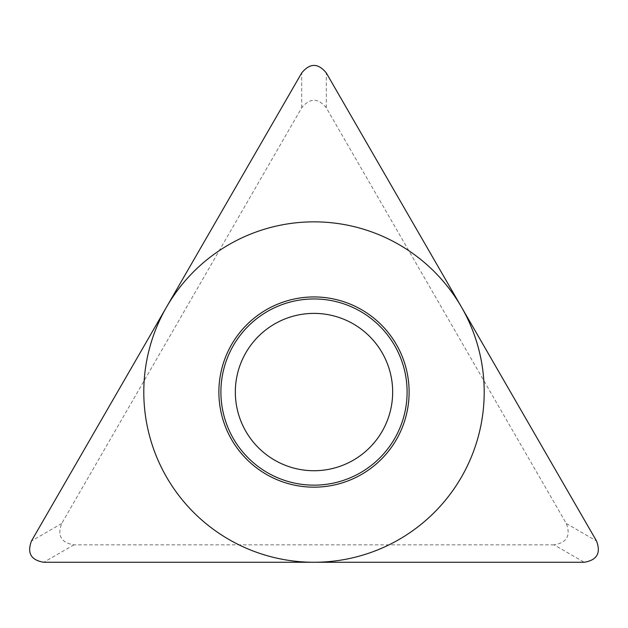 <?xml version="1.0" encoding="UTF-8"?>
<svg xmlns="http://www.w3.org/2000/svg" width="628" height="628" viewBox="0 0 628 628"><rect width="100%" height="100%" fill="white"/><g stroke="black" fill="none" stroke-linecap="round" stroke-linejoin="round"><path stroke-width="0.47" stroke-dasharray="3.14 2.35" d="M554.029 544.829L73.971 544.829C61.191 542.749 57.093 535.645 61.677 523.54L301.707 107.796C309.902 97.78 318.098 97.78 326.293 107.796L566.323 523.54C570.907 535.645 566.809 542.749 554.029 544.829L584.213 562.264M235.335 392.053A78.665 78.665 0 0 1 314 313.388A78.665 78.665 0 0 1 392.665 392.053A78.665 78.665 0 0 1 314 470.725A78.665 78.665 0 0 1 235.335 392.053M566.323 523.54L596.514 540.967M326.293 107.796L326.293 72.942M301.707 107.796L301.707 72.942M61.677 523.54L31.486 540.967M73.971 544.829L43.787 562.264"/><path stroke-width="0.94" d="M584.213 562.264C596.993 560.176 601.09 553.08 596.514 540.967L326.293 72.942C318.098 62.918 309.902 62.918 301.707 72.942L31.486 540.967C26.91 553.08 31.008 560.176 43.787 562.264L584.213 562.264L43.787 562.264C31.008 560.176 26.91 553.08 31.486 540.967L301.707 72.942C309.902 62.918 318.098 62.918 326.293 72.942L596.514 540.967C601.09 553.08 596.993 560.176 584.213 562.264M218.882 392.053A95.118 95.118 0 0 1 314 296.942A95.118 95.118 0 0 1 409.118 392.053A95.118 95.118 0 0 1 314 487.171A95.118 95.118 0 0 1 218.882 392.053M220.899 392.053A93.101 93.101 0 0 0 314 485.154A93.101 93.101 0 0 0 407.101 392.053A93.101 93.101 0 0 0 314 298.959A93.101 93.101 0 0 0 220.899 392.053M235.335 392.053A78.665 78.665 0 0 0 314 470.725A78.665 78.665 0 0 0 392.665 392.053A78.665 78.665 0 0 0 314 313.388A78.665 78.665 0 0 0 235.335 392.053A78.665 78.665 0 0 1 314 313.388A78.665 78.665 0 0 1 392.665 392.053A78.665 78.665 0 0 1 314 470.725A78.665 78.665 0 0 1 235.335 392.053M484.204 392.053A170.204 170.204 0 0 0 314 221.849A170.204 170.204 0 0 0 143.796 392.053A170.204 170.204 0 0 0 314 562.264A170.204 170.204 0 0 0 484.204 392.053"/></g></svg>
